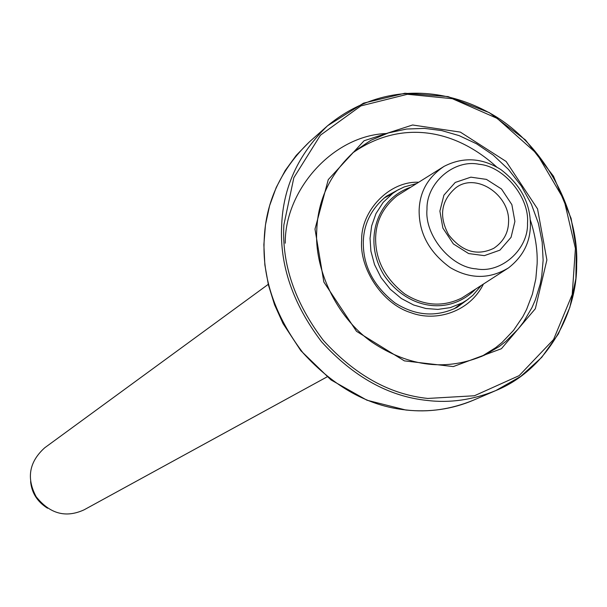 <?xml version="1.0" encoding="UTF-8"?>
<svg xmlns="http://www.w3.org/2000/svg" width="607" height="607" viewBox="0 0 607 607"><rect width="100%" height="100%" fill="white"/><g stroke="black" fill="none" stroke-linecap="round" stroke-linejoin="round"><path stroke-width="0.91" d="M468.71 298.773L457.025 307.37C436.281 317.484 415.552 315.966 394.838 302.825C373.297 285.912 362.796 265.418 363.335 241.343C363.912 223.384 371.605 208.345 386.409 196.22L399.156 189.293M418.61 182.244C388.996 181.007 360.922 211.031 361.666 240.296C359.223 267.93 381.955 303.803 410.772 312.643C436.167 322.378 469.871 311.725 483.362 284.159M481.647 356.446L495.653 347.674L502.088 342.416L513.545 330.36L522.847 316.657L526.618 309.358L532.392 294.198L535.837 278.765L537.157 263.537C537.574 249.606 535.283 235.038 530.283 219.84M496.776 167.092C452.921 127.06 398.624 120.497 352.447 153.085M454.241 308.788L461.608 303.265M392.069 193.815L383.943 198.14M316.771 230.182C317.863 199.407 330.565 173.025 354.86 151.037L370.923 140.263L388.457 132.91L406.584 129.033L424.498 128.396L441.661 130.573L459.089 135.611L476.556 143.798L493.286 155.157L508.469 169.421L521.367 186.053L531.428 204.301L538.371 223.3L542.188 242.201L543.128 260.282L541.748 276.026L540.222 284L535.351 299.858L531.975 307.597L523.34 322.287L518.112 329.093L506.003 341.271L499.22 346.529L484.523 355.133C447.048 371.37 409.642 367.129 372.311 342.409C335.239 316.588 314.214 267.755 316.771 230.182M314.995 229.105L323.85 282.05L356.514 331.323L404.353 360.869L453.292 366.582L501.397 348.722L535.336 308.735L546.884 259.963L537.552 208.914L506.155 161.477L460.349 132.106L412.578 124.989L364.079 140.756L328.273 179.619L314.995 229.105M327.067 376.879L84.1 509.819C65.814 518.219 49.835 513.856 36.162 496.738C26.268 478.187 29.113 461.874 44.698 447.799L268.271 284.334M416.44 183.595L404.201 186.941L397.532 190.196L392.82 193.276L383.138 202.412L375.976 213.603L371.651 225.895L370.042 238.308L370.9 251.146L374.519 264.569L381.052 277.619L390.248 289.251L401.409 298.545L413.61 304.987L425.856 308.508L437.897 309.403L450.348 307.62L462.42 302.825L467.094 299.941L472.845 295.343L481.222 285.548M475.395 289.319C449.355 315.648 407.904 309.828 384.216 275.487C363.297 242.231 375.316 199.673 410.552 187.267M47.528 508.211C37.338 501.777 31.701 492.907 30.616 481.594M530.412 225.409C530.51 203.398 520.692 184.801 500.942 169.626C482.133 157.737 463.179 156.644 444.089 166.356C428.064 177.107 419.748 191.691 419.141 210.105C418.883 233.164 429.255 252.33 450.242 267.611C470.068 279.235 489.508 279.319 508.575 267.846C522.877 256.617 530.161 242.474 530.412 225.409M527.498 223.179C529.691 197.556 503.969 166.235 479.052 164.285C454.256 158.943 426.243 182.844 426.994 209.324C424.437 235.326 450.88 267.33 476.116 268.855C501.268 273.818 528.56 249.227 527.498 223.179M508.575 267.846L461.912 297.931C442.852 307.332 423.792 306.004 404.732 293.947C384.884 278.431 375.187 259.591 375.65 237.428C376.165 220.811 383.298 206.941 397.031 195.811L444.089 166.356M514.903 221.441L511.868 204.65L501.511 189.012L486.442 179.391L470.857 177.161L455.242 182.441L443.922 195.135L439.893 211.099L442.882 228.095L453.368 243.931L468.65 253.567L484.356 255.646L499.933 250.145L511.056 237.337L514.903 221.441M508.56 222.041C508.325 232.997 503.415 241.738 493.848 248.263C477.14 256.298 462.056 251.784 448.596 234.719C438.702 216.304 441.023 200.727 455.561 187.995C475.987 171.72 510.199 195.204 508.56 222.041M283.864 224.962L293.841 177.699L320.45 135.171L360.869 105.906L407.403 94.282L452.344 98.698L497.186 118.395L536.876 153.73L564.055 199.84L575.413 248.445L572.211 294.532L553.538 339.571L519.167 375.634L474.424 395.756L427.776 398.442C389.846 394.512 355.049 375.172 323.394 340.428C294.903 302.84 281.724 264.349 283.864 224.962M427.062 400.43C449.855 403.215 472.785 399.922 495.851 390.551C546.482 370.095 577.356 313.113 576.65 264.417C579.313 210.25 542.924 140.968 487.785 111.976C436.456 84.51 376.294 85.617 327.605 125.732C298.454 153.943 283.143 187.085 281.678 225.174C279.508 264.971 292.817 303.864 321.604 341.832C353.585 376.939 388.738 396.47 427.062 400.43M264.227 239.173C265.722 202.002 280.745 169.603 309.289 141.985L296.269 155.346L285.176 170.582L276.238 187.442L269.622 205.636L265.471 224.84L263.863 244.712L264.857 264.895L268.431 285.017L274.546 304.714L283.074 323.622L300.837 350.694L331.043 379.952L366.947 400.21L405.81 410.021C429.673 412.502 452.185 409.232 473.354 400.225C450.766 409.406 428.33 412.646 406.053 409.96C368.586 406.151 334.26 387.145 303.06 352.948C274.994 315.943 262.049 278.021 264.227 239.173M285.252 243.202C284.706 190.378 332.659 135.369 386.576 133.517M473.354 400.225L495.851 390.551L520.662 376.461L541.74 357.341L558.319 334.009L569.829 307.415L575.891 278.613L576.339 248.703L571.088 218.368L553.478 176.197L525.48 139.974L489.356 112.659L448.027 96.581L404.869 93.243L363.517 103.152L327.605 125.732L309.289 141.985"/></g></svg>
